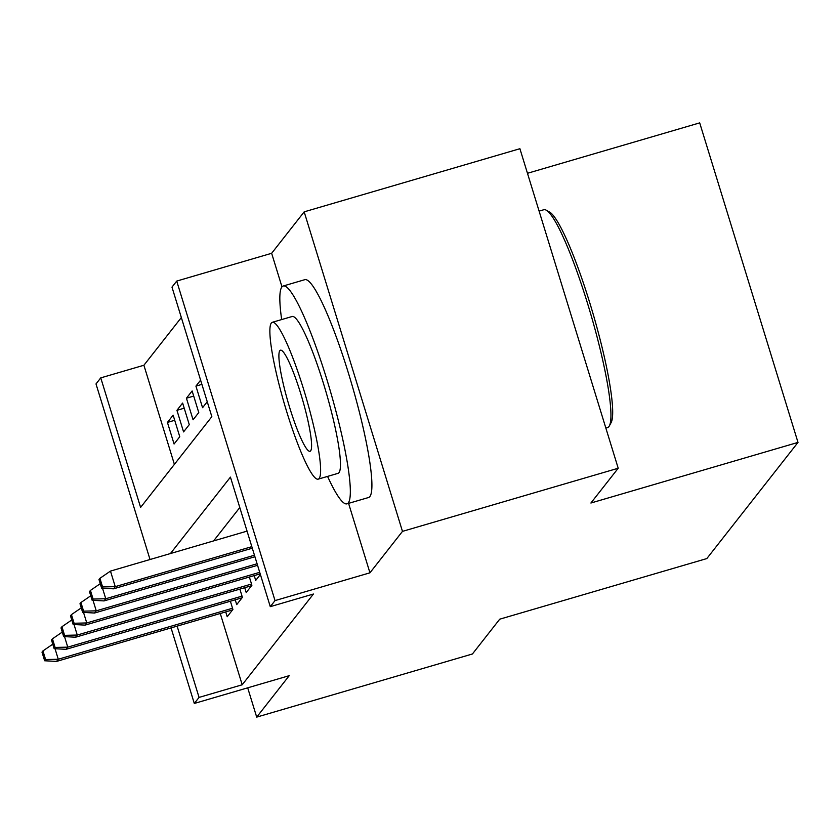 <?xml version="1.0" encoding="UTF-8"?>
<svg xmlns="http://www.w3.org/2000/svg" width="840" height="840" viewBox="0 0 840 840"><rect width="100%" height="100%" fill="white"/><g stroke="black" fill="none" stroke-linecap="round" stroke-linejoin="round"><path stroke-width="1.26" d="M150.024 559.514L96.002 383.933L100.758 377.874L140.606 507.413L211.838 416.661L171.98 287.123L176.726 281.075L275.026 600.6L270.281 606.659L230.433 477.12L170.447 553.539M348.579 503.36L369.947 572.817L402.476 531.374L618.208 468.237L519.908 148.712L304.175 211.848L271.645 253.292L176.726 281.075M527.468 173.292L699.699 122.882L798 442.407L706.828 558.569L499.727 619.185L472.427 653.982L256.704 717.119L289.223 675.675L194.303 703.458L171.066 627.911M181.335 317.552L143.903 365.253L100.758 377.874M402.476 531.374L304.175 211.848M247.695 687.834L256.704 717.119M254.216 575.6L255.707 580.419L260.379 574.466M244.724 587.706L246.204 592.525L251.906 585.26L249.375 577.028M235.232 599.802L236.712 604.622L242.403 597.366L239.873 589.124M174.709 420.284L167.433 422.415L173.135 415.159L179.771 436.748L174.079 444.003L167.433 422.415M184.212 408.188L176.935 410.319L182.627 403.053L189.273 424.641L183.572 431.907L176.935 410.319M193.704 396.081L186.428 398.213L192.129 390.957L198.765 412.545L193.074 419.8L186.428 398.213M201.894 384.363L195.93 386.117L200.603 380.153M143.903 365.253L174.395 464.373M195.93 386.117L202.566 407.705L207.239 401.751M220.269 613.505L242.203 684.779L313.425 594.027L270.281 606.659M239.789 507.538L213.591 540.908M225.729 611.909L227.209 616.728L232.911 609.462L230.381 601.23M369.947 572.817L275.026 600.6M242.203 684.779L199.059 697.41L194.303 703.458M618.208 468.237L590.898 503.024L798 442.407M177.125 626.136L199.059 697.41M271.645 253.292L281.978 286.86M55.03 648.711L58.265 659.243L232.533 608.234M45.602 659.558L42.945 650.916L42 652.134L44.657 660.765L45.602 659.558L58.265 659.243L56.553 661.416L232.565 609.903M52.773 644.186L42.945 650.916M44.657 660.765L56.553 661.416M605.85 428.064L607.572 427.56A113.484 15.719 -106.3 0 0 608.905 426.594A113.484 15.719 -106.3 0 0 609.368 425.87A113.484 15.719 -106.3 0 0 590.783 314.233A113.484 15.719 -106.3 0 0 546.242 210.189A113.484 15.719 -106.3 0 0 543.816 209.738L539.101 211.113M327.579 476.406A113.484 15.719 -106.3 0 0 346.973 503.832A113.484 15.719 -106.3 0 0 348.306 502.866A113.484 15.719 -106.3 0 0 328.587 385.14A113.484 15.719 -106.3 0 0 283.217 286.01A113.484 15.719 -106.3 0 0 281.883 286.976A113.484 15.719 -106.3 0 0 281.673 319.568M346.973 503.832L368.54 497.522A113.484 15.719 -106.3 0 0 369.873 496.556A113.484 15.719 -106.3 0 0 350.165 378.83A113.484 15.719 -106.3 0 0 304.784 279.689L283.217 286.01M272.296 322.308L292.142 316.502A81.711 11.319 73.7 0 1 324.807 387.881A81.711 11.319 73.7 0 1 339.003 472.647A81.711 11.319 73.7 0 1 338.048 473.34L318.203 479.147A81.711 11.319 -106.3 0 0 319.158 478.454A81.711 11.319 -106.3 0 0 304.962 393.687A81.711 11.319 -106.3 0 0 272.296 322.308A81.711 11.319 -106.3 0 0 271.341 323.012A81.711 11.319 -106.3 0 0 285.526 407.778A81.711 11.319 -106.3 0 0 318.203 479.147M310.653 450.818A52.657 7.298 -106.3 0 0 301.507 396.197A52.657 7.298 -106.3 0 0 280.455 350.196A52.657 7.298 -106.3 0 0 279.836 350.647A52.657 7.298 -106.3 0 0 288.981 405.269A52.657 7.298 -106.3 0 0 310.034 451.269A52.657 7.298 -106.3 0 0 310.653 450.818M546.242 210.189L549.538 212.027A110.764 15.341 73.7 0 1 593.009 313.582A110.764 15.341 73.7 0 1 611.153 422.541L609.368 425.87M64.523 636.615L67.767 647.147L242.025 596.138M55.104 647.451L52.448 638.82L51.492 640.028L54.149 648.669L55.104 647.451L67.767 647.147L66.055 649.32L242.056 597.807M62.276 632.079L52.448 638.82M54.149 648.669L66.055 649.32M74.025 624.509L77.259 635.04L251.528 584.031M64.596 635.355L61.94 626.724L60.995 627.932L63.651 636.562L64.596 635.355L77.259 635.04L75.547 637.224L251.559 585.7M71.767 619.983L61.94 626.724M63.651 636.562L75.547 637.224M83.517 612.413L86.761 622.944L259.718 572.313M74.099 623.259L71.442 614.618L70.486 615.825L73.143 624.466L74.099 623.259L86.761 622.944L85.05 625.118L260.19 573.856M81.27 607.887L71.442 614.618M73.143 624.466L85.05 625.118M93.02 600.317L96.254 610.837L257.082 563.766M83.591 611.153L80.934 602.522L79.989 603.729L82.645 612.36L83.591 611.153L96.254 610.837L94.542 613.022L257.565 565.309M90.762 595.78L80.934 602.522M82.645 612.36L94.542 613.022M102.511 588.21L105.756 598.742L254.457 555.219M93.093 599.057L90.436 590.415L89.481 591.633L92.138 600.264L93.093 599.057L105.756 598.742L104.045 600.915L254.929 556.752M100.264 583.684L90.436 590.415M92.138 600.264L104.045 600.915M247.044 531.121L110.471 571.095L115.248 586.646L251.822 546.662M102.585 586.95L99.928 578.319L98.984 579.526L101.64 588.168L102.585 586.95L115.248 586.646L113.537 588.819L252.304 548.205M110.471 571.095L99.928 578.319M101.64 588.168L113.537 588.819"/></g></svg>
